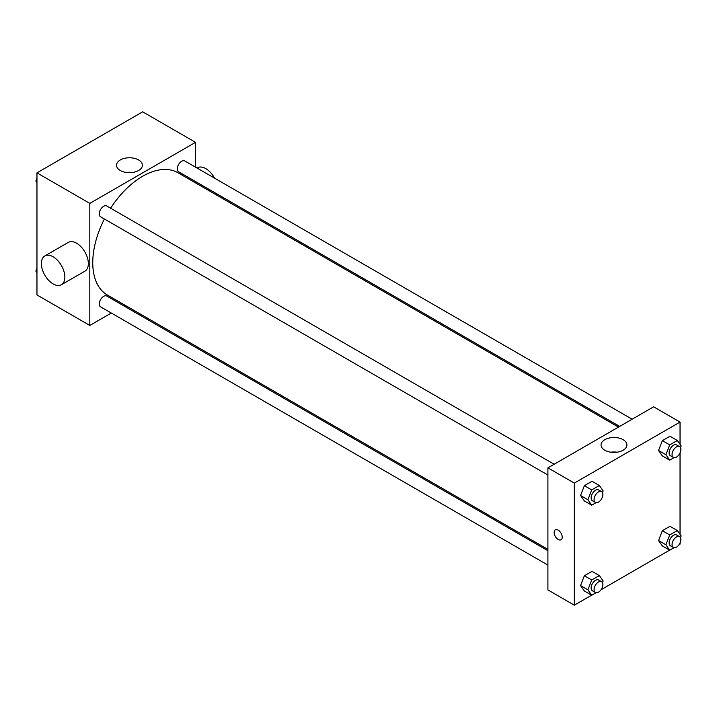 <?xml version="1.0" encoding="UTF-8"?>
<svg xmlns="http://www.w3.org/2000/svg" width="717" height="717" viewBox="0 0 717 717"><rect width="100%" height="100%" fill="white"/><g stroke="black" fill="none" stroke-linecap="round" stroke-linejoin="round"><path stroke-width="1.08" d="M111.305 313.033L89.813 325.446L36.961 294.929L36.961 172.86L142.674 111.825L195.526 142.342L195.526 167.16M124.928 305.164L123.763 305.845M104.395 218.99A70.598 40.761 120 0 0 92.753 262.718A70.598 40.761 120 0 0 107.371 295.028L547.905 549.365M618.493 427.09L177.968 172.752A70.598 40.761 120 0 0 110.624 208.199M195.526 181.544L195.526 182.889M89.813 325.446L89.813 203.377L195.526 142.342M632.125 419.221L184.78 160.958A6.229 3.594 120 0 0 179.985 162.625A6.229 3.594 120 0 0 177.26 168.889A6.229 3.594 120 0 0 178.551 171.748L619.658 426.418M547.905 550.71L106.788 296.04A6.229 3.594 120 0 0 101.993 297.707A6.229 3.594 120 0 0 99.269 303.981A6.229 3.594 120 0 0 100.559 306.831L547.905 565.095M547.905 475.039L100.559 216.776A6.229 3.594 -60 0 1 100.559 209.579A6.229 3.594 -60 0 1 106.788 205.985L554.133 464.249M89.813 203.377L36.961 172.86M120.313 170.512A12.933 7.466 180 0 1 116.53 165.233A12.933 7.466 180 0 1 129.454 157.767A12.933 7.466 180 0 1 142.387 165.233A12.933 7.466 180 0 1 134.402 172.125A12.933 7.466 180 0 1 120.313 170.512M44.804 255.96L68.294 242.391A16.608 9.59 60 0 1 81.093 246.845A16.608 9.59 60 0 1 88.343 263.56A16.608 9.59 60 0 1 84.911 271.169L61.42 284.73A16.608 9.59 60 0 1 44.804 275.14A16.608 9.59 60 0 1 44.804 255.96A16.608 9.59 60 0 1 57.602 260.405A16.608 9.59 60 0 1 64.853 277.12A16.608 9.59 60 0 1 61.42 284.73M216.05 194.737A16.608 9.59 -120 0 0 216.624 193.724M214.517 178.121A16.608 9.59 -120 0 0 197.498 167.796L197.067 168.047M126.326 172.474A12.933 7.466 180 0 1 132.591 172.474M591.624 595.182L574.326 605.175L547.905 589.912L547.905 467.851L653.608 406.817L680.039 422.071L680.039 444.334M680.039 542.966L680.039 544.14L679.017 544.732M669.615 550.154L601.025 589.759M662.365 455.913L658.547 450.482L662.365 440.65L669.992 436.25L662.365 440.65L658.547 450.482L662.365 455.913L669.705 460.153L665.896 454.721L669.705 444.89L677.332 440.489L681.15 445.911L680.487 447.632M584.373 590.996L580.555 585.574L584.373 575.742L592 571.332L584.373 575.742L580.555 585.574L584.373 590.996L591.713 595.235L587.904 589.813L591.713 579.981L599.34 575.572L603.158 581.003L602.495 582.715M680.039 452.902L680.039 534.389M574.326 605.175L574.326 483.106L680.039 422.071M662.365 545.969L658.547 540.546L662.365 530.714L669.992 526.305L662.365 530.714L658.547 540.546L662.365 545.969L669.705 550.208L665.896 544.777L669.705 534.954L677.332 530.544L681.15 535.975L680.487 537.687M584.373 500.941L580.555 495.51L584.373 485.678L592 481.277L584.373 485.678L580.555 495.51L584.373 500.941L591.713 505.18L587.904 499.749L591.713 489.917L599.34 485.517L603.158 490.939L602.495 492.66M574.326 483.106L547.905 467.851M604.825 450.24A12.933 7.466 180 0 1 601.043 444.961A12.933 7.466 180 0 1 613.967 437.495A12.933 7.466 180 0 1 626.9 444.961A12.933 7.466 180 0 1 618.914 451.862A12.933 7.466 180 0 1 604.825 450.24M562.218 537.15A5.709 3.298 60 0 1 561.035 539.758A5.709 3.298 60 0 1 555.325 536.459A5.709 3.298 60 0 1 555.325 529.872A5.709 3.298 60 0 1 559.726 531.396A5.709 3.298 60 0 1 562.218 537.15M561.035 539.758A5.709 3.298 60 0 1 555.325 536.459A5.709 3.298 60 0 1 555.325 529.872M610.839 452.203A12.933 7.466 180 0 1 617.104 452.203M596.033 502.689L591.713 505.18M601.581 491.647L598.641 489.953A6.229 3.594 120 0 0 593.846 491.62A6.229 3.594 120 0 0 591.122 497.894A6.229 3.594 120 0 0 592.412 500.744L595.352 502.438A6.229 3.594 120 0 0 601.581 498.844A6.229 3.594 120 0 0 601.581 491.647A6.229 3.594 120 0 0 596.777 493.314A6.229 3.594 120 0 0 594.061 499.588A6.229 3.594 120 0 0 595.352 502.438M587.904 499.749L580.555 495.51M591.713 489.917L584.373 485.678M599.34 485.517L592 481.277M674.025 457.661L669.705 460.153M679.573 446.619L676.633 444.925A6.229 3.594 120 0 0 671.838 446.592A6.229 3.594 120 0 0 669.113 452.866A6.229 3.594 120 0 0 670.404 455.716L673.344 457.41A6.229 3.594 120 0 0 679.573 453.816A6.229 3.594 120 0 0 679.573 446.619A6.229 3.594 120 0 0 674.769 448.286A6.229 3.594 120 0 0 672.053 454.56A6.229 3.594 120 0 0 673.344 457.41M665.896 454.721L658.547 450.482M669.705 444.89L662.365 440.65M677.332 440.489L669.992 436.25M596.033 592.744L591.713 595.235M601.581 581.702L598.641 580.008A6.229 3.594 120 0 0 593.846 581.675A6.229 3.594 120 0 0 591.122 587.949A6.229 3.594 120 0 0 592.412 590.799L595.352 592.493A6.229 3.594 120 0 0 601.581 588.899A6.229 3.594 120 0 0 601.581 581.702A6.229 3.594 120 0 0 596.777 583.378A6.229 3.594 120 0 0 594.061 589.643A6.229 3.594 120 0 0 595.352 592.493M587.904 589.813L580.555 585.574M591.713 579.981L584.373 575.742M599.34 575.572L592 571.332M674.025 547.716L669.705 550.208M679.573 536.674L676.633 534.981A6.229 3.594 120 0 0 671.838 536.648A6.229 3.594 120 0 0 669.113 542.921A6.229 3.594 120 0 0 670.404 545.771L673.344 547.465A6.229 3.594 120 0 0 679.573 543.871A6.229 3.594 120 0 0 679.573 536.674A6.229 3.594 120 0 0 674.769 538.342A6.229 3.594 120 0 0 672.053 544.615A6.229 3.594 120 0 0 673.344 547.465M665.896 544.777L658.547 540.546M669.705 534.954L662.365 530.714M677.332 530.544L669.992 526.305M36.961 182.611L35.85 181.025L36.961 178.166M39.614 171.327L47.385 166.846M36.961 181.67L35.85 181.025M117.606 126.3L125.376 121.818M36.961 272.666L35.85 271.089L36.961 268.221M36.961 271.725L35.85 271.089"/></g></svg>
